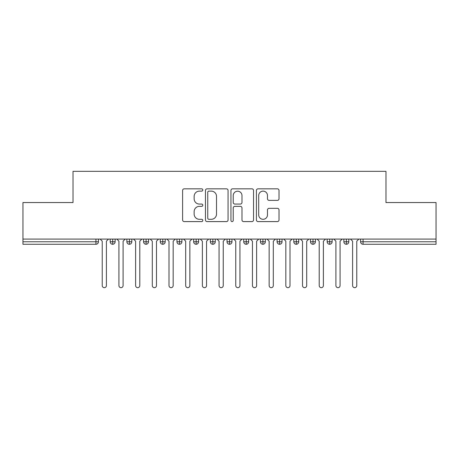 <?xml version="1.0" encoding="UTF-8"?>
<svg xmlns="http://www.w3.org/2000/svg" width="459" height="459" viewBox="0 0 459 459"><rect width="100%" height="100%" fill="white"/><g stroke="black" fill="none" stroke-linecap="round" stroke-linejoin="round"><path stroke-width="0.69" d="M202.798 189.98A1.147 1.147 0 0 0 201.65 188.833L184.243 188.833A1.641 1.641 0 0 0 182.602 190.468L182.602 219.959A1.641 1.641 0 0 0 184.243 221.599L201.65 221.599A1.147 1.147 0 0 0 202.798 220.452A1.147 1.147 0 0 0 201.65 219.304L199.395 219.304A5.244 5.244 0 0 1 194.151 214.06L194.151 211.605A5.244 5.244 0 0 1 199.395 206.361L201.65 206.361A1.147 1.147 0 0 0 202.798 205.213A1.147 1.147 0 0 0 201.65 204.066L199.395 204.066A5.244 5.244 0 0 1 194.151 198.827L194.151 196.366A5.244 5.244 0 0 1 199.395 191.128L201.65 191.128A1.147 1.147 0 0 0 202.798 189.98M277.379 200.382A1.641 1.641 0 0 0 279.02 198.741L279.02 190.468A1.641 1.641 0 0 0 277.379 188.833L258.05 188.833A1.641 1.641 0 0 0 256.409 190.468L256.409 219.959A1.641 1.641 0 0 0 258.05 221.599L277.379 221.599A1.641 1.641 0 0 0 279.02 219.959L279.02 209.964A1.641 1.641 0 0 0 277.379 208.329L269.106 208.329A1.641 1.641 0 0 0 267.471 209.964L267.471 214.921A4.383 4.383 0 0 1 263.087 219.304A4.383 4.383 0 0 1 258.704 214.921L258.704 195.505A4.383 4.383 0 0 1 263.087 191.128A4.383 4.383 0 0 1 267.471 195.505L267.471 198.741A1.641 1.641 0 0 0 269.106 200.382L277.379 200.382M22.95 239.099L436.05 239.099L436.05 202.545L385.979 202.545L385.979 171.333L73.021 171.333L73.021 202.545L22.95 202.545L22.95 241.767L95.931 241.767L95.931 239.099M228.066 190.468A1.641 1.641 0 0 0 226.43 188.833L207.095 188.833A1.641 1.641 0 0 0 205.46 190.468L205.46 219.959A1.641 1.641 0 0 0 207.095 221.599L226.43 221.599A1.641 1.641 0 0 0 228.066 219.959L228.066 190.468M232.57 188.833L251.905 188.833A1.641 1.641 0 0 1 253.54 190.468L253.54 219.959A1.641 1.641 0 0 1 251.905 221.599L243.631 221.599A1.641 1.641 0 0 1 241.991 219.959L241.991 208.002A1.641 1.641 0 0 0 240.355 206.361L234.865 206.361A1.641 1.641 0 0 0 233.229 208.002L233.229 220.452A1.147 1.147 0 0 1 232.082 221.599A1.147 1.147 0 0 1 230.934 220.452L230.934 190.468A1.641 1.641 0 0 1 232.57 188.833M98.433 239.099L98.433 241.767A2.502 2.502 0 0 1 95.931 244.274L22.95 244.274L22.95 241.767M436.05 239.099L436.05 244.274L363.069 244.274A2.502 2.502 0 0 1 360.567 241.767L360.567 239.099L360.567 241.767A2.502 2.502 0 0 0 363.069 244.274L363.069 241.767L436.05 241.767M112.707 244.274A2.502 2.502 0 0 1 110.2 241.767L110.2 239.099L110.2 241.767A2.502 2.502 0 0 0 112.707 244.274A2.502 2.502 0 0 0 115.123 241.767L115.123 239.099L115.123 241.767A2.502 2.502 0 0 1 112.707 244.274L112.707 241.767L115.123 241.767M112.707 239.099L112.707 241.767L110.2 241.767M95.931 244.274A2.502 2.502 0 0 0 98.433 241.767A2.502 2.502 0 0 1 95.931 244.274L95.931 241.767L98.433 241.767M129.398 239.099L129.398 241.767L126.891 241.767L126.891 239.099L126.891 241.767A2.502 2.502 0 0 0 129.398 244.274A2.502 2.502 0 0 0 131.819 241.767L131.819 239.099L131.819 241.767A2.502 2.502 0 0 1 129.398 244.274A2.502 2.502 0 0 1 126.891 241.767A2.502 2.502 0 0 0 129.398 244.274L129.398 241.767L131.819 241.767M146.088 239.099L146.088 241.767L143.581 241.767L143.581 239.099L143.581 241.767A2.502 2.502 0 0 0 146.088 244.274A2.502 2.502 0 0 0 148.509 241.767L148.509 239.099L148.509 241.767A2.502 2.502 0 0 1 146.088 244.274A2.502 2.502 0 0 1 143.581 241.767A2.502 2.502 0 0 0 146.088 244.274L146.088 241.767L148.509 241.767M162.779 239.099L162.779 244.274A2.502 2.502 0 0 1 160.277 241.767L160.277 239.099L160.277 241.767A2.502 2.502 0 0 0 162.779 244.274A2.502 2.502 0 0 0 165.2 241.767L165.2 239.099M179.469 239.099L179.469 244.274A2.502 2.502 0 0 1 176.967 241.767A2.502 2.502 0 0 0 179.469 244.274A2.502 2.502 0 0 1 176.967 241.767L176.967 239.099M181.89 239.099L181.89 241.767A2.502 2.502 0 0 1 179.469 244.274A2.502 2.502 0 0 0 181.89 241.767L176.967 241.767M196.159 239.099L196.159 241.767L193.658 241.767L193.658 239.099L193.658 241.767A2.502 2.502 0 0 0 196.159 244.274A2.502 2.502 0 0 0 198.581 241.767L198.581 239.099L198.581 241.767A2.502 2.502 0 0 1 196.159 244.274A2.502 2.502 0 0 1 193.658 241.767A2.502 2.502 0 0 0 196.159 244.274L196.159 241.767L198.581 241.767M212.85 244.274A2.502 2.502 0 0 1 210.348 241.767L210.348 239.099L210.348 241.767A2.502 2.502 0 0 0 212.85 244.274A2.502 2.502 0 0 0 215.271 241.767L215.271 239.099L215.271 241.767A2.502 2.502 0 0 1 212.85 244.274L212.85 241.767L215.271 241.767M229.54 239.099L229.54 241.767L227.039 241.767L227.039 239.099L227.039 241.767A2.502 2.502 0 0 0 229.54 244.274A2.502 2.502 0 0 0 231.961 241.767L231.961 239.099L231.961 241.767A2.502 2.502 0 0 1 229.54 244.274A2.502 2.502 0 0 1 227.039 241.767A2.502 2.502 0 0 0 229.54 244.274L229.54 241.767L231.961 241.767M246.231 239.099L246.231 244.274A2.502 2.502 0 0 1 243.729 241.767L243.729 239.099L243.729 241.767A2.502 2.502 0 0 0 246.231 244.274A2.502 2.502 0 0 0 248.652 241.767L248.652 239.099M262.921 239.099L262.921 244.274A2.502 2.502 0 0 1 260.419 241.767L260.419 239.099L260.419 241.767A2.502 2.502 0 0 0 262.921 244.274A2.502 2.502 0 0 0 265.342 241.767L265.342 239.099M279.617 239.099L279.617 244.274A2.502 2.502 0 0 1 277.11 241.767L277.11 239.099L277.11 241.767A2.502 2.502 0 0 0 279.617 244.274A2.502 2.502 0 0 0 282.033 241.767L282.033 239.099M296.307 239.099L296.307 241.767L293.8 241.767L293.8 239.099L293.8 241.767A2.502 2.502 0 0 0 296.307 244.274A2.502 2.502 0 0 0 298.723 241.767L298.723 239.099L298.723 241.767A2.502 2.502 0 0 1 296.307 244.274A2.502 2.502 0 0 1 293.8 241.767A2.502 2.502 0 0 0 296.307 244.274L296.307 241.767L298.723 241.767M312.998 239.099L312.998 241.767L310.491 241.767L310.491 239.099L310.491 241.767A2.502 2.502 0 0 0 312.998 244.274A2.502 2.502 0 0 0 315.419 241.767L315.419 239.099L315.419 241.767A2.502 2.502 0 0 1 312.998 244.274A2.502 2.502 0 0 1 310.491 241.767A2.502 2.502 0 0 0 312.998 244.274L312.998 241.767L315.419 241.767M329.688 239.099L329.688 241.767L327.181 241.767L327.181 239.099L327.181 241.767A2.502 2.502 0 0 0 329.688 244.274A2.502 2.502 0 0 0 332.109 241.767L332.109 239.099L332.109 241.767A2.502 2.502 0 0 1 329.688 244.274A2.502 2.502 0 0 1 327.181 241.767A2.502 2.502 0 0 0 329.688 244.274L329.688 241.767L332.109 241.767M346.379 239.099L346.379 244.274A2.502 2.502 0 0 1 343.877 241.767L343.877 239.099L343.877 241.767A2.502 2.502 0 0 0 346.379 244.274A2.502 2.502 0 0 0 348.8 241.767L348.8 239.099M212.85 239.099L212.85 241.767L210.348 241.767M208.897 191.128A1.147 1.147 0 0 0 207.749 192.269L207.749 218.157A1.147 1.147 0 0 0 208.897 219.304L211.272 219.304A5.244 5.244 0 0 0 216.516 214.06L216.516 196.366A5.244 5.244 0 0 0 211.272 191.128L208.897 191.128M241.991 195.591A4.383 4.383 0 0 0 237.607 191.208A4.383 4.383 0 0 0 233.229 195.591L233.229 202.43A1.641 1.641 0 0 0 234.865 204.066L240.355 204.066A1.641 1.641 0 0 0 241.991 202.43L241.991 195.591M100.148 239.099L102.231 241.182L102.231 285.584A2.088 2.088 0 0 0 104.319 287.667A2.088 2.088 0 0 0 106.402 285.584L106.402 241.182L108.49 239.099M116.838 239.099L118.921 241.182L118.921 285.584A2.088 2.088 0 0 0 121.01 287.667A2.088 2.088 0 0 0 123.098 285.584L123.098 241.182L125.181 239.099M133.529 239.099L135.612 241.182L135.612 285.584A2.088 2.088 0 0 0 137.7 287.667A2.088 2.088 0 0 0 139.788 285.584L139.788 241.182L141.871 239.099M150.219 239.099L152.302 241.182L152.302 285.584A2.088 2.088 0 0 0 154.39 287.667A2.088 2.088 0 0 0 156.479 285.584L156.479 241.182L158.562 239.099M166.91 239.099L168.998 241.182L168.998 285.584A2.088 2.088 0 0 0 171.081 287.667A2.088 2.088 0 0 0 173.169 285.584L173.169 241.182L175.252 239.099M183.6 239.099L185.688 241.182L185.688 285.584A2.088 2.088 0 0 0 187.771 287.667A2.088 2.088 0 0 0 189.86 285.584L189.86 241.182L191.948 239.099M200.29 239.099L202.379 241.182L202.379 285.584A2.088 2.088 0 0 0 204.462 287.667A2.088 2.088 0 0 0 206.55 285.584L206.55 241.182L208.638 239.099M216.981 239.099L219.069 241.182L219.069 285.584A2.088 2.088 0 0 0 221.152 287.667A2.088 2.088 0 0 0 223.24 285.584L223.24 241.182L225.329 239.099M233.671 239.099L235.76 241.182L235.76 285.584A2.088 2.088 0 0 0 237.848 287.667A2.088 2.088 0 0 0 239.931 285.584L239.931 241.182L242.019 239.099M250.362 239.099L252.45 241.182L252.45 285.584A2.088 2.088 0 0 0 254.538 287.667A2.088 2.088 0 0 0 256.621 285.584L256.621 241.182L258.71 239.099M267.052 239.099L269.14 241.182L269.14 285.584A2.088 2.088 0 0 0 271.229 287.667A2.088 2.088 0 0 0 273.312 285.584L273.312 241.182L275.4 239.099M283.748 239.099L285.831 241.182L285.831 285.584A2.088 2.088 0 0 0 287.919 287.667A2.088 2.088 0 0 0 290.002 285.584L290.002 241.182L292.09 239.099M300.438 239.099L302.521 241.182L302.521 285.584A2.088 2.088 0 0 0 304.61 287.667A2.088 2.088 0 0 0 306.698 285.584L306.698 241.182L308.781 239.099M317.129 239.099L319.212 241.182L319.212 285.584A2.088 2.088 0 0 0 321.3 287.667A2.088 2.088 0 0 0 323.388 285.584L323.388 241.182L325.471 239.099M333.819 239.099L335.902 241.182L335.902 285.584A2.088 2.088 0 0 0 337.99 287.667A2.088 2.088 0 0 0 340.079 285.584L340.079 241.182L342.162 239.099M350.51 239.099L352.598 241.182L352.598 285.584A2.088 2.088 0 0 0 354.681 287.667A2.088 2.088 0 0 0 356.769 285.584L356.769 241.182L358.852 239.099M363.069 239.099L363.069 241.767L360.567 241.767A2.502 2.502 0 0 0 363.069 244.274M160.277 241.767A2.502 2.502 0 0 0 162.779 244.274A2.502 2.502 0 0 0 165.2 241.767L160.277 241.767M243.729 241.767A2.502 2.502 0 0 0 246.231 244.274A2.502 2.502 0 0 0 248.652 241.767L243.729 241.767M260.419 241.767A2.502 2.502 0 0 0 262.921 244.274A2.502 2.502 0 0 0 265.342 241.767L260.419 241.767M277.11 241.767A2.502 2.502 0 0 0 279.617 244.274A2.502 2.502 0 0 0 282.033 241.767L277.11 241.767M343.877 241.767A2.502 2.502 0 0 0 346.379 244.274A2.502 2.502 0 0 0 348.8 241.767L343.877 241.767"/></g></svg>
